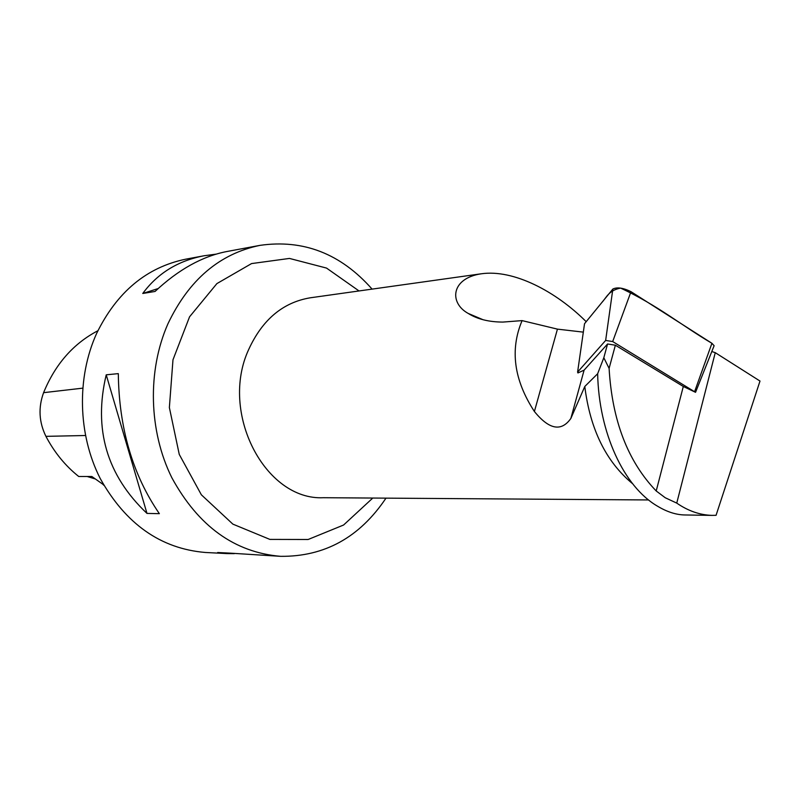 <?xml version="1.0" encoding="UTF-8"?>
<svg xmlns="http://www.w3.org/2000/svg" width="800" height="800" viewBox="0 0 800 800"><rect width="100%" height="100%" fill="white"/><g stroke="black" fill="none" stroke-linecap="round" stroke-linejoin="round"><path stroke-width="1.2" d="M609.1 368.38C612.14 420.57 627.84 461.44 656.21 490.97L683.31 386.47L695.55 392.32L612.68 341.55L605.65 340.45L577.6 372.09L577.92 372.95L584.1 370.15L607.56 343.98L603.82 357.74L609.1 368.38L615.37 345.22L607.56 343.98M694.68 391.43L711.92 343.29C682.21 325.91 657.43 305.1 620.55 288.09C608.59 290.48 606.63 297.38 601.72 302.67L584.53 323.71L577.6 372.09L584.53 323.71L612.85 289.04C617.13 286.96 623.18 287.83 631 291.67L711.92 343.29L714.12 345.71L713.71 346.77M632.44 483.58C606.03 461.65 590.14 429.28 584.79 386.48L570.85 418.47C561.29 431.95 549.14 429.62 534.4 411.5C513.9 380.04 509.8 349.74 522.09 320.61L502.83 322.08C488.79 322.01 477.23 319.12 468.17 313.41C449.05 302.92 450.84 278.34 481.17 273.81C513.5 269.04 556 291.47 586.19 321.68M584.79 386.48L597.65 373.74C598.82 432.64 623.75 486.76 657.68 506.29C667.2 511.99 676.33 514.88 685.06 514.97L712.06 515.39M597.65 373.74L603.82 357.74M711.84 351.54L715.26 352.67L760 381.05L716.07 515.31L712.02 515.38C699.86 515.02 688.1 510.93 676.75 503.11L665.23 497.74L656.21 490.97M683.31 386.47L615.37 345.22M534.4 411.5L557.44 329.13L583.32 332.13M557.44 329.13L522.09 320.61M385.99 498.14C359.66 537.38 324.53 556.78 280.59 556.33C234.55 552.39 198.3 526.19 171.85 477.75C148.7 431.02 147.22 370.69 167.94 323.8C188.86 279.88 219.53 253.73 259.93 245.37C303.43 239.12 340.82 253.7 372.1 289.12M280.59 556.33L230.45 553.16L217.66 552.51L227.23 553.6L205.29 552.47C160.65 548.67 125.6 523.97 100.14 478.37C77.87 434.4 76.54 377.68 96.62 333.46C116.89 292.03 146.62 267.26 185.81 259.16L204.1 255.76C178.08 260.69 157.64 273.27 142.76 293.47L155.05 291.46C178.42 269.56 202.4 256.24 226.98 251.5L259.93 245.37M118.31 373.63L106.22 374.82C93.28 429.23 106.86 475.42 146.98 513.41L159.36 513.67C132.68 474.83 118.99 428.15 118.31 373.63M216.05 254.15L204.1 255.76M227.23 553.6L234.29 553.65M103.59 484.78L91.87 476.51L78.74 476.5C65.35 465.85 54.42 452.47 45.93 436.35C38.95 422.1 38.17 407.54 43.59 392.67C55.26 364.21 73.36 343.56 97.89 330.74M87.19 476.5L94.85 478.83M102.94 484.39L103.9 485.34M106.22 374.82L146.98 513.41M158.16 288.55L142.76 293.47M676.75 503.11L715.26 352.67M605.65 340.45L612.85 289.04M631 291.67L612.68 341.55M481.17 273.8L310.24 297.8C282.94 302.4 262.44 319.59 248.76 349.35C219.17 412.71 265.21 500.76 323.52 497.71L648.59 499.95M43.59 392.67L82.66 388.16M45.93 436.35L85.42 435.51M359.03 290.95L326.53 268.08L289.47 258.43L251.56 263.58L216.89 283.6L189.55 316.83L172.98 359.79L169.37 407.55L179.26 454.42L201.37 494.81L232.87 524.13L269.87 539.4L308.14 539.49L343.59 525.02L372.78 498.05M570.85 418.47L584.1 370.15M695.55 392.32L714.12 345.71M468.2 313.43L482.99 319.7"/></g></svg>
